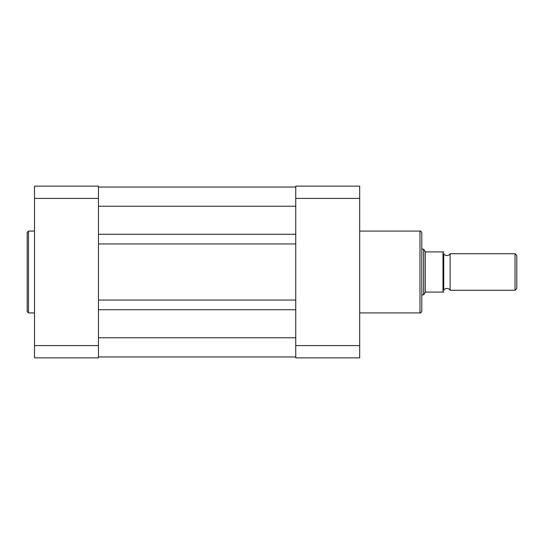 <?xml version="1.0" encoding="UTF-8"?>
<svg xmlns="http://www.w3.org/2000/svg" width="544" height="544" viewBox="0 0 544 544"><rect width="100%" height="100%" fill="white"/><g stroke="black" fill="none" stroke-linecap="round" stroke-linejoin="round"><path stroke-width="0.82" d="M421.804 232.907L421.804 311.093C421.022 312.78 420.41 313.392 419.975 312.922L419.975 231.078C420.424 230.615 421.029 231.22 421.804 232.907M295.752 345.59L295.752 357.864L359.693 357.864L359.693 198.41L295.752 198.41L295.752 345.59L359.693 345.59M359.693 198.41L359.693 186.136L295.752 186.136L295.752 198.41M27.2 272L27.2 232.356L28.478 231.078L28.478 312.922L27.2 311.644L27.2 272L27.2 311.644M34.51 198.41L98.45 198.41L98.45 186.136L34.51 186.136L34.51 357.864L98.45 357.864L98.45 345.59L34.51 345.59M98.45 198.41L98.45 345.59M98.45 356.952L295.752 356.952M98.45 309.726L295.752 309.726M98.45 300.043L295.752 300.043M98.45 243.957L295.752 243.957M98.45 234.274L295.752 234.274M98.45 187.048L295.752 187.048M450.119 253.728A3.713 3.713 0 0 1 443.727 253.728L443.727 290.272A3.713 3.713 0 0 1 450.119 290.272L515.018 290.272L515.018 253.728L450.119 253.728L450.119 290.272M515.018 253.728L516.8 255.51L516.8 288.49L515.018 290.272M421.804 249.166L423.633 249.166L423.633 294.834L421.804 294.834M443.727 253.728L443.727 290.272M423.633 249.166L425.456 251.811L426.006 251.906L443.727 251.906L442.993 251.906L442.993 292.094L443.727 292.094L426.006 292.094L425.456 292.189L423.633 294.834M425.224 251.471L425.224 292.529M98.45 337.77L295.752 337.77M98.45 206.23L295.752 206.23M359.693 231.078L419.975 231.078M359.693 312.922L419.975 312.922M34.51 231.078L28.478 231.078M34.51 312.922L28.478 312.922"/></g></svg>
